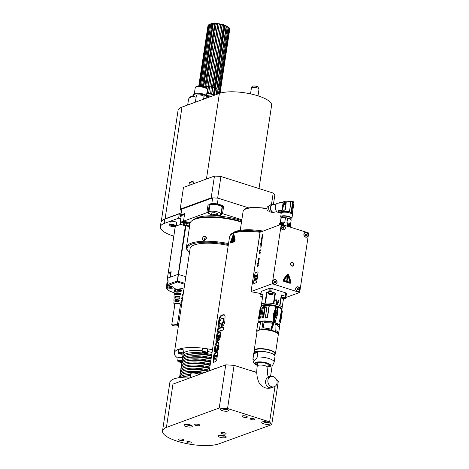 <?xml version="1.0" encoding="UTF-8"?>
<svg xmlns="http://www.w3.org/2000/svg" width="469" height="469" viewBox="0 0 469 469"><rect width="100%" height="100%" fill="white"/><g stroke="black" fill="none" stroke-linecap="round" stroke-linejoin="round"><path stroke-width="0.7" d="M223.86 320.644C223.607 322.256 223.267 323.035 222.845 322.977L222.189 322.772A30.708 9.034 8.6 0 0 221.925 322.836L221.368 326.512A30.708 9.034 -171.4 0 1 221.632 326.447C223.42 326.125 224.516 324.138 224.909 320.479L225.056 315.825L224.276 314.805L223.068 314.775A30.708 9.034 8.6 0 0 221.45 315.279L221.397 315.303C219.879 316.065 218.935 318.451 218.56 322.455L218.261 326.559L218.665 327.262L219.551 327.098A30.708 9.034 -171.4 0 1 219.615 327.075A30.708 9.034 -171.4 0 1 219.721 327.04L220.272 323.364A30.708 9.034 -171.4 0 0 220.172 323.399A30.708 9.034 -171.4 0 0 220.108 323.422C219.556 323.88 219.439 323.235 219.75 321.505L221.251 318.832A30.708 9.034 -171.4 0 1 222.23 318.527L223.15 318.574L223.197 320.433L223.86 320.644L223.871 318.873L222.968 318.457M220.26 323.475L219.791 323.463L220.442 323.669M190.25 377.146L190.772 373.682A3.84 1.131 8.6 0 1 191.006 373.365L191.416 373.09A3.453 1.014 8.6 0 1 194.365 372.832A3.453 1.014 8.6 0 1 197.607 373.805A3.453 1.014 8.6 0 1 197.918 374.074L198.229 374.455A3.84 1.131 8.6 0 1 198.364 374.825L198.364 374.837M191.006 373.365A3.84 1.131 8.6 0 1 194.735 373.136A3.84 1.131 8.6 0 1 198.229 374.455M203.915 352.899L205.909 352.84L203.951 352.219L203.276 352.465L203.915 352.899L204.015 352.231M205.234 353.087L205.328 352.448M202.162 352.307A2.456 0.721 -171.4 0 0 202.245 352.524A2.456 0.721 -171.4 0 0 204.484 353.368A2.456 0.721 -171.4 0 0 206.87 353.221A2.456 0.721 -171.4 0 0 207.022 352.999A2.456 0.721 -171.4 0 0 204.625 351.926A2.456 0.721 -171.4 0 0 202.162 352.307M206.964 353.134A2.685 0.791 -171.4 0 0 207.116 353.057A2.685 0.791 -171.4 0 0 207.28 352.835A2.685 0.791 -171.4 0 0 207.28 352.811A2.685 0.791 -171.4 0 0 204.701 351.65A2.685 0.791 -171.4 0 0 201.969 352.031A2.685 0.791 -171.4 0 0 202.057 352.295A2.685 0.791 -171.4 0 0 202.18 352.412M201.969 352.031L202.426 348.989A2.685 0.791 8.6 0 1 205.164 348.602A2.685 0.791 8.6 0 1 207.744 349.768A2.685 0.791 8.6 0 1 207.744 349.792L207.28 352.835M180.026 353.608L182.019 353.55L180.061 352.928L179.387 353.175L180.026 353.608L180.131 352.94M181.345 353.796L181.439 353.157M179.457 353.819A2.456 0.721 -171.4 0 0 182.98 353.931A2.456 0.721 -171.4 0 0 181.949 352.905A2.456 0.721 -171.4 0 0 179.228 352.577A2.456 0.721 -171.4 0 0 178.361 353.233A2.456 0.721 -171.4 0 0 179.457 353.819M183.08 353.843A2.685 0.791 -171.4 0 0 183.227 353.767A2.685 0.791 -171.4 0 0 183.391 353.544A2.685 0.791 -171.4 0 0 182.101 352.647A2.685 0.791 -171.4 0 0 178.079 352.741A2.685 0.791 -171.4 0 0 178.173 353.005A2.685 0.791 -171.4 0 0 178.29 353.122M178.079 352.741L178.542 349.698A2.685 0.791 8.6 0 1 182.558 349.598A2.685 0.791 8.6 0 1 183.854 350.501L183.391 353.544M180.94 361.957L181.614 361.71L180.975 361.277L178.982 361.335L180.94 361.957L181.034 361.318M179.627 361.769L179.727 361.095M181.995 361.23A2.456 0.721 -171.4 0 0 179.117 360.72A2.456 0.721 -171.4 0 0 177.956 361.394A2.456 0.721 -171.4 0 0 181.485 362.32A2.456 0.721 -171.4 0 0 181.831 362.297M182.042 360.931A2.685 0.791 -171.4 0 0 179.035 360.426A2.685 0.791 -171.4 0 0 177.675 360.901A2.685 0.791 -171.4 0 0 177.769 361.159A2.685 0.791 -171.4 0 0 177.886 361.282M177.675 360.901L178.138 357.853A2.685 0.791 8.6 0 1 179.498 357.378A2.685 0.791 8.6 0 1 182.5 357.882M204.021 240.515L202.69 239.882L202.45 238.146L203.458 236.616L205.164 236.218L206.178 237.027L206.319 238.574L205.492 239.894L204.021 240.515M206.331 237.414L204.707 238.481L204.255 240.491M228.385 244.566A33.78 9.937 -171.4 0 0 188.221 251.448A33.78 9.937 -171.4 0 0 189.476 252.732M190.027 249.086A30.743 9.046 8.6 0 1 190.056 248.629A30.743 9.046 8.6 0 1 228.245 245.469M188.221 251.448L187.6 250.681A34.548 10.166 8.6 0 1 186.41 247.339A34.548 10.166 8.6 0 1 228.526 243.616M241.558 221.62A33.78 9.937 -171.4 0 0 192.976 220.008L192.155 220.553A34.548 10.166 8.6 0 1 241.488 222.089M186.41 247.339L190.033 223.396A34.548 10.166 8.6 0 1 192.155 220.553M212.469 349.798A30.708 9.034 -171.4 0 0 174.316 352.958A30.708 9.034 -171.4 0 0 178.068 358.287M182.752 357.202A21.879 6.437 8.6 0 1 182.717 356.452L183.045 354.277A21.879 6.437 8.6 0 1 183.186 353.796M183.414 353.386A21.879 6.437 8.6 0 1 202.162 350.742M207.486 351.486A21.879 6.437 8.6 0 1 212.064 352.454M182.717 356.452A21.879 6.437 8.6 0 1 203.247 353.075M205.897 353.45A21.879 6.437 8.6 0 1 211.736 354.628M211.595 355.572A18.807 5.534 -171.4 0 0 189.06 354.429M182.277 360.321A21.879 6.437 8.6 0 1 182.248 359.571L182.5 357.906A21.879 6.437 8.6 0 1 211.519 356.077M182.248 359.571A21.879 6.437 8.6 0 1 211.267 357.747M211.12 358.691A18.807 5.534 -171.4 0 0 188.591 357.548M181.808 363.44A21.879 6.437 8.6 0 1 181.773 362.689L182.025 361.024A21.879 6.437 8.6 0 1 211.044 359.201M181.773 362.689A21.879 6.437 8.6 0 1 210.792 360.866M210.651 361.81A18.807 5.534 -171.4 0 0 188.122 360.667M181.333 366.559A21.879 6.437 8.6 0 1 181.304 365.808L181.556 364.143A21.879 6.437 8.6 0 1 210.575 362.32M181.304 365.808A21.879 6.437 8.6 0 1 210.323 363.985M210.182 364.929A18.807 5.534 -171.4 0 0 187.647 363.786M180.864 369.678A21.879 6.437 8.6 0 1 180.829 368.933L181.081 367.262A21.879 6.437 8.6 0 1 210.1 365.439M180.829 368.933A21.879 6.437 8.6 0 1 209.848 367.104M209.707 368.048A18.807 5.534 -171.4 0 0 187.178 366.905M180.389 372.796A21.879 6.437 8.6 0 1 180.36 372.052L180.612 370.381A21.879 6.437 8.6 0 1 209.631 368.558M180.36 372.052A21.879 6.437 8.6 0 1 209.379 370.223M208.752 371.043A18.807 5.534 -171.4 0 0 186.703 370.023M179.92 375.915A21.879 6.437 8.6 0 1 179.885 375.171L180.143 373.5A21.879 6.437 8.6 0 1 207.861 371.372M179.885 375.171A21.879 6.437 8.6 0 1 204.842 372.474M203.141 373.095A18.807 5.534 -171.4 0 0 186.234 373.142M179.521 377.604L179.668 376.619A21.879 6.437 8.6 0 1 202.045 373.494M179.668 377.586A21.879 6.437 8.6 0 1 190.66 374.42M190.496 375.499A18.807 5.534 -171.4 0 0 185.759 376.261M181.62 377.363A21.879 6.437 8.6 0 1 190.443 375.874M191.844 377.217A30.708 9.034 -171.4 0 0 169.842 382.552L162.526 430.941A30.708 9.034 8.6 0 1 166.507 427.365L219.222 408.001L227.559 408.522L269.634 421.871L271.733 424.662L218.683 443.914A30.708 9.034 8.6 0 1 183.883 443.012A30.708 9.034 8.6 0 1 162.526 430.941M203.704 98.431A6.912 2.034 -171.4 0 0 206.032 98.05A6.912 2.034 -171.4 0 0 206.993 97.224L207.105 96.497A6.912 2.034 -171.4 0 0 202.239 93.765A6.912 2.034 -171.4 0 0 194.401 93.601A6.912 2.034 -171.4 0 0 193.439 94.427L193.334 95.154A6.912 2.034 -171.4 0 0 196.112 97.288M206.993 97.224A6.912 2.034 -171.4 0 0 202.127 94.492A6.912 2.034 -171.4 0 0 194.295 94.328A6.912 2.034 -171.4 0 0 193.334 95.154M196.312 95.975A4.028 1.184 8.6 0 1 196.177 95.588A4.028 1.184 8.6 0 1 200.339 95.014A4.028 1.184 8.6 0 1 204.15 96.79A4.028 1.184 8.6 0 1 203.904 97.118M224.727 25.097L224.932 25.877A11.074 3.26 8.6 0 1 226.146 26.328L225.964 25.561A10.558 3.107 8.6 0 0 224.727 25.097L224.364 25.179L214.814 88.295A15.354 6.777 -72.7 0 0 214.62 94.333L213.571 94.005L214.292 87.609A11.514 3.389 8.6 0 0 213.032 87.281L222.265 25.109A11.074 3.26 8.6 0 1 223.555 25.443L223.508 24.716A10.558 3.107 8.6 0 0 222.183 24.376L222.265 25.109M214.62 94.333L224.932 25.877M216.754 88.43L226.146 26.328M226.029 25.836L226.463 26.035L216.918 89.145A15.354 10.177 -65.6 0 0 216.877 94.339M226.937 26.006L227.242 26.827A11.074 3.26 8.6 0 1 228.133 27.325L227.852 26.516A10.558 3.107 8.6 0 0 226.937 26.006L226.463 26.035M217.294 94.193L227.242 26.827M218.747 89.374L228.133 27.325M228.497 26.985L228.86 27.853A11.074 3.26 8.6 0 1 229.359 28.363L229.007 27.501A10.558 3.107 8.6 0 0 228.497 26.985L228.004 26.962M218.988 90.101L219.445 90.118L228.86 27.853M220.002 90.259L229.359 28.363M229.189 27.941L229.658 28.873A11.074 3.26 8.6 0 1 229.728 29.342L220.377 91.156M220.324 90.599L229.658 28.873M198.704 86.372L207.937 25.983M198.803 86.366L207.984 25.678A11.074 3.26 8.6 0 1 208.084 25.543A11.074 3.26 8.6 0 1 208.365 25.279L209.238 24.587M199.126 86.366L208.365 25.279M199.677 86.384L208.969 24.921A11.074 3.26 8.6 0 1 209.76 24.634L210.335 23.919L211.003 24.036M200.41 86.431L209.76 24.634M201.371 86.472L210.757 24.4A11.074 3.26 8.6 0 1 211.888 24.236L212.375 23.55L213.43 23.679M201.137 86.507A11.514 3.389 8.6 0 1 202.162 86.366L202.467 86.501L211.888 24.236M203.798 86.261L213.196 24.148A11.074 3.26 8.6 0 1 214.573 24.13L214.949 23.45L216.232 23.679M203.487 86.953L203.593 86.267A11.514 3.389 8.6 0 1 204.947 86.249L214.573 24.13M206.688 86.319L216.086 24.189A11.074 3.26 8.6 0 1 217.604 24.312L217.839 23.632L219.17 23.972L209.625 87.087A15.354 1.149 -82.7 0 1 208.617 92.95L207.404 92.798L208.095 86.437L217.604 24.312M217.956 23.819L208.412 86.929L209.778 86.783L219.193 24.517A11.074 3.26 8.6 0 1 220.729 24.781L220.817 24.077A10.558 3.107 8.6 0 0 219.252 23.813L219.193 24.517M209.778 86.783L209.836 86.659A11.514 3.389 8.6 0 1 211.343 86.917L220.729 24.781M214.157 87.574L223.555 25.443M222.183 24.376L212.404 87.609A15.354 3.025 -77.9 0 0 211.824 93.548L210.645 93.296L211.343 86.917M220.793 24.247L221.948 24.499M217.839 23.632A10.558 3.107 8.6 0 0 216.285 23.503L216.086 24.189M215.218 23.638L205.674 86.753A15.354 5.235 -87.8 0 1 205.528 87.656M214.949 23.45A10.558 3.107 8.6 0 0 213.536 23.468L213.196 24.148M212.779 23.726L203.235 86.841A15.354 8.893 -94 0 1 203.229 86.888M212.375 23.55A10.558 3.107 8.6 0 0 211.226 23.714L210.757 24.4M210.335 23.919A10.558 3.107 8.6 0 0 209.537 24.218L208.969 24.921M208.084 25.543L208.711 24.798A10.558 3.107 8.6 0 1 208.998 24.535M204.789 87.357L204.947 86.249M208.095 86.437A11.514 3.389 8.6 0 0 206.6 86.314L206.313 88.078M208.183 86.577L208.412 86.929A15.354 1.149 -82.7 0 1 207.404 92.798M209.836 86.659L208.617 92.95M213.032 87.281L211.824 93.548M223.52 24.921L224.364 25.179M215.799 88.078A11.514 3.389 8.6 0 1 216.989 88.524L216.227 94.937M218.191 89.069A11.514 3.389 8.6 0 1 219.07 89.561L218.501 93.747M219.445 90.118L219.861 90.136L219.328 93.448M219.861 90.136A11.514 3.389 8.6 0 1 220.354 90.634L219.979 93.225M220.278 91.144L220.682 91.197L220.389 93.097M220.682 91.197A11.514 3.389 8.6 0 1 220.747 91.66L220.536 93.05M206.829 93.196A11.514 3.389 8.6 0 1 215.119 94.984M214.532 95.201A10.365 3.049 -171.4 0 0 206.776 93.536M209.866 96.901A19.194 5.646 -171.4 0 0 207.105 96.479M194.148 96.338A19.194 5.646 -171.4 0 0 188.984 98.42A19.194 5.646 -171.4 0 0 188.526 99.369L187.676 105.003M188.984 98.42L189.787 97.464A18.526 5.452 8.6 0 1 193.48 95.705M206.524 95.494A18.526 5.452 8.6 0 1 211.525 96.297M251.443 87.926L252.064 86.548A3.43 1.008 8.6 0 1 252.515 86.214A3.43 1.008 8.6 0 1 252.961 86.103A3.43 1.008 8.6 0 1 258.097 86.876A3.43 1.008 8.6 0 1 258.818 87.568L259.005 89.069A3.84 1.131 -171.4 0 0 256.15 87.615A3.84 1.131 -171.4 0 0 251.947 87.556A3.84 1.131 -171.4 0 0 251.443 87.926A3.84 1.131 -171.4 0 0 251.413 88.02L250.528 93.87M257.997 95.84L259.005 89.163A3.84 1.131 -171.4 0 0 259.005 89.069M222.47 205.985A6.912 2.034 -171.4 0 0 221.608 205.369L223.684 206.026L222.476 205.95L221.509 213.817A6.912 2.034 -171.4 0 1 221.708 214.439A6.912 2.034 -171.4 0 1 215.57 215.541A6.912 2.034 -171.4 0 1 208.248 212.99L209.291 206.102A6.912 2.034 -171.4 0 0 209.707 206.512M209.115 205.774L208.06 212.744L206.852 212.668L208.007 205.053L209.145 205.123M211.759 213.858L214.773 214.814L217.833 214.72L217.886 213.676L214.872 212.721L211.812 212.809L211.759 213.858L211.918 212.809M214.773 214.814L215.078 212.785M220.981 214.104L221.989 207.433A6.144 1.806 -171.4 0 0 216.191 204.724A6.144 1.806 -171.4 0 0 209.848 205.592L208.84 212.269A6.144 1.806 8.6 0 1 209.684 211.531A6.144 1.806 8.6 0 1 216.649 211.677A6.144 1.806 8.6 0 1 220.981 214.104C219.943 215.171 221.186 215.869 214.509 215.388C210.135 214.409 208.242 213.366 208.84 212.269M222.359 206.712A6.912 2.034 -171.4 0 0 214.902 204.343A6.912 2.034 -171.4 0 0 209.086 205.481A6.912 2.034 -171.4 0 0 209.291 206.102M208.007 205.053L209.244 204.601A6.912 2.034 -171.4 0 0 209.197 204.754L209.086 205.481M211.806 203.587L212.674 197.865A46.062 13.554 8.6 0 1 218.208 198.211L217.34 203.951M180.917 214.685L181.755 209.151L212.539 197.912A46.83 13.777 -171.4 0 0 211.167 197.854L180.178 209.168A46.83 13.777 -171.4 0 0 181.474 210.991M189.476 227.078L187.166 226.005M187.166 226.04L187.899 226.087A6.912 2.034 -171.4 0 0 189.617 226.117M183.109 224.317L186.123 225.272L189.189 225.179L189.236 224.135L186.222 223.18L183.162 223.267L183.109 224.317L183.268 223.267M186.123 225.272L186.428 223.244M184.458 214.966A6.144 1.806 -171.4 0 0 181.198 216.051L180.19 222.728A6.144 1.806 8.6 0 1 181.034 221.995A6.144 1.806 8.6 0 1 190.185 222.793M184.493 214.708A6.912 2.034 -171.4 0 0 180.442 215.939A6.912 2.034 -171.4 0 0 181.057 216.971M190.209 222.74A6.912 2.034 -171.4 0 0 184.557 221.638L183.514 221.192L184.669 213.571L183.432 214.022A6.912 2.034 -171.4 0 1 184.604 213.987M180.442 215.939L180.547 215.212A6.912 2.034 8.6 0 1 183.432 214.022M206.852 212.668L183.514 221.192M209.244 204.601A6.912 2.034 8.6 0 1 214.356 203.564A6.912 2.034 8.6 0 1 221.608 205.369M241.84 219.768L222.529 213.641L223.684 206.026M222.529 213.641L221.321 213.571M248.464 207.808L218.208 198.211M180.178 209.168L183.473 187.407L214.462 176.092L211.167 197.854M217.645 198.164L220.922 176.485A46.83 13.777 -171.4 0 0 214.462 176.092M271.469 204.519L273.198 193.07L220.922 176.485M273.445 204.238L274.805 195.239A46.83 13.777 -171.4 0 0 273.198 193.07M188.943 185.407L189.382 182.511L193.99 180.829L193.556 183.725M189.382 182.511A4.608 1.354 -171.4 0 0 193.674 182.945M161.219 221.726L178.038 110.491A28.404 8.36 8.6 0 1 181.99 107.079L219.386 93.425A28.404 8.36 8.6 0 1 251.601 94.111A28.404 8.36 8.6 0 1 271.61 105.332L259.017 188.573M180.964 214.362L179.293 213.835L164.877 219.099A28.023 8.243 -171.4 0 0 161.442 221.345A28.404 8.36 8.6 0 1 165.094 218.8L181.181 212.926M161.442 221.345A28.023 8.243 -171.4 0 0 160.984 222.458L160.328 226.814A28.023 8.243 -171.4 0 0 173.77 236.183M170.939 273.257A1.841 0.539 8.6 0 1 170.435 272.782A1.841 0.539 8.6 0 1 170.693 272.565A1.841 0.539 8.6 0 1 171.056 272.483M170.353 277.161L171.173 271.721L168.26 272.788L167.433 278.228L178.044 274.353L185.853 276.692M174.79 304.698A3.84 1.131 8.6 0 1 173.876 303.818L173.911 302.159A4.057 1.19 -171.4 0 1 174.034 301.884A3163.886 2662.443 69.9 0 1 174.087 300.189A4.268 1.255 -171.4 0 0 173.94 300.494A4.268 1.255 -171.4 0 0 174.069 300.828M173.94 300.494L173.976 298.835A4.485 1.319 -171.4 0 1 174.146 298.501A4348.767 3659.531 69.9 0 1 174.204 296.807A4.702 1.384 -171.4 0 0 174.011 297.17A4.702 1.384 -171.4 0 0 174.175 297.581M174.011 297.17L174.04 295.511A4.919 1.448 -171.4 0 1 174.263 295.112A5787.689 4870.401 69.9 0 1 174.321 293.424A5.136 1.513 -171.4 0 0 174.075 293.846A5.136 1.513 -171.4 0 0 174.286 294.327M174.075 293.846L174.105 292.187A5.352 1.577 -171.4 0 1 174.38 291.73A7504.492 6315.108 69.9 0 1 174.439 290.041A5.564 1.636 -171.4 0 0 174.14 290.522A5.564 1.636 -171.4 0 0 174.404 291.073M182.036 301.913L181.028 301.596M182.148 301.204A4.268 1.255 -171.4 0 0 181.233 300.635A3163.88 1433.504 -72.4 0 1 180.87 302.312A4.057 1.19 -171.4 0 1 181.866 303.044M178.918 301.69A4.057 1.19 -171.4 0 0 175.201 301.456A3163.88 2662.437 -110.1 0 1 175.259 299.767L176.584 300.183A2.802 0.827 8.6 0 1 178.484 300.301L179.275 300.013A3163.886 1433.504 107.6 0 1 178.918 301.69M178.296 301.573L178.484 300.301M179.275 300.013A4.268 1.255 -171.4 0 0 175.259 299.767M176.397 301.391L176.584 300.183M182.529 298.653L181.714 298.395M182.681 297.668A4.702 1.384 -171.4 0 0 181.954 297.287A4348.761 1970.351 -72.4 0 1 181.591 298.964A4.485 1.319 -171.4 0 1 182.412 299.427M179.639 298.343A4.485 1.319 -171.4 0 0 175.312 298.073A4348.761 3659.525 -110.1 0 1 175.371 296.379L177.077 296.918A2.802 0.827 8.6 0 1 178.982 297.041L179.996 296.666A4348.767 1970.357 107.6 0 1 179.639 298.343M178.806 298.178L178.982 297.041M179.996 296.666A4.702 1.384 -171.4 0 0 175.371 296.379M176.913 297.991L177.077 296.918M183.027 295.388L182.406 295.189M183.203 294.192A5.136 1.513 -171.4 0 0 182.676 293.94A5787.683 2622.302 -72.4 0 1 182.312 295.617A4.919 1.448 -171.4 0 1 182.945 295.927M180.354 294.995A4.919 1.448 -171.4 0 0 175.429 294.69A5787.683 4870.395 -110.1 0 1 175.488 292.996L177.569 293.658A2.802 0.827 8.6 0 1 179.475 293.776L180.717 293.318A5787.689 2622.308 107.6 0 1 180.354 294.995M179.322 294.79L179.475 293.776M180.717 293.318A5.136 1.513 -171.4 0 0 175.488 292.996M177.429 294.591L177.569 293.658M183.52 292.123L183.092 291.988M183.725 290.745A5.564 1.636 -171.4 0 0 183.391 290.592A7504.481 3400.156 -72.4 0 1 183.033 292.269A5.352 1.577 -171.4 0 1 183.467 292.468M181.075 291.648A5.352 1.577 -171.4 0 0 175.547 291.302A7504.481 6315.103 -110.1 0 1 175.605 289.613L178.062 290.393A2.802 0.827 8.6 0 1 179.967 290.51L181.433 289.977A7504.492 3400.162 107.6 0 1 181.075 291.648M179.832 291.401L179.967 290.51M181.433 289.977A5.564 1.636 -171.4 0 0 175.605 289.613M177.939 291.196L178.062 290.393M175.969 324.507A2.802 0.827 -171.4 0 0 171.777 324.607A2.802 0.827 -171.4 0 0 174.427 325.844A2.802 0.827 -171.4 0 0 177.317 325.445A2.802 0.827 -171.4 0 0 175.969 324.507M171.777 324.607L174.902 303.93A2.802 0.827 8.6 0 1 179.094 303.83A2.802 0.827 8.6 0 1 180.442 304.768L177.317 325.445M173.876 303.818A3.84 1.131 8.6 0 1 177.845 303.232A3.84 1.131 8.6 0 1 181.462 304.967A3.84 1.131 8.6 0 1 180.934 305.383A3.84 1.131 8.6 0 1 180.331 305.536M183.959 289.215A5.757 1.694 -171.4 0 0 177.745 287.96A5.757 1.694 -171.4 0 0 174.169 289.045L174.14 290.522M168.377 285.603L169.532 285.768M169.502 285.967L170.106 285.943M171.144 286.278A2.304 0.68 8.6 0 1 167.327 285.451A2.304 0.68 8.6 0 1 167.568 284.953A2.304 0.68 8.6 0 1 167.726 284.9M167.691 284.384A2.685 0.791 -171.4 0 0 167.298 284.484A2.685 0.791 -171.4 0 0 166.923 284.806A2.685 0.791 -171.4 0 0 167.017 285.07L167.327 285.451M167.943 281.869A2.685 0.791 -171.4 0 0 167.304 282.268L166.923 284.806M184.704 284.284L177.487 281.992L177.259 280.972L177.487 281.992L168.33 285.34L171.32 286.289A3.975 1.167 8.6 0 1 172.68 288.095A3.975 1.167 8.6 0 1 167.286 287.761L167.21 287.732A0.768 0.346 -72.4 0 0 167.703 286.893L167.826 285.797M185.39 225.771L177.259 280.972L167.785 284.431A0.768 0.645 -110.1 0 0 168.33 285.34A0.768 0.346 107.6 0 1 168.207 285.345A0.768 0.346 107.6 0 1 168.072 285.187M168.131 280.984L167.791 284.677M172.533 286.917A3.207 0.944 8.6 0 1 167.785 286.917L166.554 286.922A0.768 0.768 0 0 0 166.548 286.969L166.518 287.667A0.768 0.733 -177.2 0 0 167.175 288.429L167.21 287.732A0.768 0.733 -177.2 0 1 166.554 286.922L167.075 281.177L168.154 280.767M166.554 286.922L167.187 283.059M170.095 225.771A2.878 0.844 8.6 0 1 172.967 225.085A2.878 0.844 8.6 0 1 175.506 226.591A2.878 0.844 8.6 0 1 175.283 226.697A2.878 0.844 8.6 0 1 172.457 226.715A2.878 0.844 8.6 0 1 170.095 225.771L169.778 225.39A3.265 0.961 8.6 0 1 169.667 225.073A3.265 0.961 8.6 0 1 170.124 224.68A3.265 0.961 8.6 0 1 173.823 224.757A3.265 0.961 8.6 0 1 176.121 226.046L181.063 224.246M170.886 273.62A2.878 0.844 8.6 0 1 170.798 273.591L168.26 272.788M167.41 278.264L175.201 226.726L167.433 278.228M171.308 225.97L174.345 226.398L174.374 225.876L172.862 225.396L171.332 225.442L171.308 225.97L171.384 225.442M172.815 226.445L172.967 225.431M169.667 225.073L170.159 221.808A3.265 0.961 -171.4 0 1 170.616 221.415A3.265 0.961 -171.4 0 1 174.316 221.491A3.265 0.961 -171.4 0 1 176.614 222.781L176.121 226.046A3.265 0.961 8.6 0 1 175.916 226.316L175.506 226.591M174.949 221.661A2.034 0.598 -171.4 0 0 172.082 221.227M180.77 218.865L178.636 218.185L164.22 223.449A28.023 8.243 -171.4 0 0 160.328 226.814M179.293 213.835L178.636 218.185M241.711 220.612A32.009 9.421 -171.4 0 0 240.785 220.313A32.009 9.421 -171.4 0 0 194.195 219.322M290.616 225.097L290.663 224.803A5.182 1.524 -171.4 0 0 290.522 224.346M284.114 203.851L284.29 203.265L285.469 203.153L285.328 203.827L284.114 203.851M285.023 203.657L284.155 203.945M285.24 203.868L285.515 203.177M284.671 204.138L284.314 204.197A0.692 0.492 -63.1 0 0 284.531 204.765L284.577 204.789A0.692 0.492 116.9 0 1 284.554 204.777A0.692 0.492 116.9 0 0 285.422 204.109L284.747 204.261M284.531 204.765A0.692 0.492 -63.1 0 0 285.375 204.085L285.34 203.986M284.847 204.109L284.947 203.804L284.847 204.109M285.621 202.895L284.173 203.048L283.768 204.982L285.445 204.801L285.691 202.919L284.226 203.071L283.845 205.117M285.123 209.725L284.865 210.171A5.376 1.583 -171.4 0 0 283.798 210.223L285.123 209.725L286.219 202.473L285.979 202.139L284.032 202.35L282.59 209.995L282.83 210.37M285.287 209.807L286.219 202.473M282.83 210.329L282.924 210.376A5.376 1.583 -171.4 0 1 283.798 210.223L282.707 210.311M281.752 211.736L279.495 211.976L278.31 210.921L281.933 210.534M278.31 210.921L278.058 210.622L278.31 210.921M279.975 212.223L281.693 212.328M281.693 212.181L279.729 212.393A5.657 3.224 71.9 0 1 279.248 212.146A26.868 19.17 116.9 0 1 279.248 211.877M279.248 212.146L281.728 211.882M281.699 212.264L281.652 212.598A5.605 1.647 8.6 0 0 281.67 212.621M281.986 210.2L278.058 210.622M281.822 212.545A5.376 1.583 8.6 0 1 281.699 212.105L283.212 202.104C284.12 201.06 286.659 200.937 290.815 201.74L289.49 211.759L291.044 201.488L290.135 201.588L291.044 201.488M281.699 212.105A5.376 1.583 8.6 0 1 289.297 211.777M268.954 206.489L268.08 206.583A2.263 1.442 83.9 0 0 266.884 208.986A2.263 1.442 83.9 0 0 268.561 211.085L269.435 210.991M272.155 204.244L270.22 205.017A3.652 2.322 83.9 0 0 268.667 208.4A3.652 2.322 83.9 0 0 270.484 212A3.652 2.322 83.9 0 0 270.982 212.164L273.04 212.51A4.221 2.685 -96.1 0 1 272.46 212.316A4.221 2.685 -96.1 0 1 270.367 208.16A4.221 2.685 -96.1 0 1 272.155 204.244A4.221 2.685 -96.1 0 1 273.773 204.39M274.588 212.023A4.221 2.685 -96.1 0 1 273.04 212.51M276.206 204.132L272.659 204.513A3.84 2.439 83.9 0 0 270.636 208.588A3.84 2.439 83.9 0 0 273.474 212.146L277.021 211.765M279.213 203.042L277.73 203.2A4.608 2.931 83.9 0 0 275.309 208.089A4.608 2.931 83.9 0 0 278.709 212.357L279.477 212.275M279.794 202.69L283.176 202.327L279.547 202.714L279.202 203.083L283.124 202.661M279.547 202.714L279.202 203.083M289.49 211.759A5.605 1.647 8.6 0 1 291.061 212.328L292.685 201.606L291.214 201.471M292.826 201.447L293.301 201.688L291.659 212.557A5.757 1.694 -171.4 0 0 291.179 212.316L292.826 201.447L292.304 201.5M291.659 212.557L291.542 212.568A5.605 1.647 8.6 0 1 292.369 213.219L293.922 202.948L293.266 201.922M292.076 214.093A5.376 1.583 8.6 0 0 292.322 213.712A5.376 1.583 8.6 0 0 292.175 213.237L292.369 213.219M293.834 203.534L292.322 213.712M291.9 213.952L291.947 213.653A4.989 1.466 -171.4 0 0 289.226 211.888A4.989 1.466 -171.4 0 0 283.892 211.326A4.989 1.466 -171.4 0 0 282.074 212.158L282.033 212.457M290.704 219.275A5.681 1.671 -171.4 0 0 291.888 218.566A5.681 1.671 -171.4 0 0 291.911 218.472A5.681 1.671 -171.4 0 0 286.547 215.969A5.681 1.671 -171.4 0 0 280.679 216.772L281.23 213.143A5.681 1.671 8.6 0 1 287.098 212.34A5.681 1.671 8.6 0 1 292.463 214.843A5.681 1.671 8.6 0 1 292.439 214.937M280.679 216.772A5.681 1.671 -171.4 0 0 281.599 217.897M290.692 219.357L290.85 218.308A4.608 1.354 -171.4 0 0 288.347 216.678A4.608 1.354 -171.4 0 0 283.417 216.162A4.608 1.354 -171.4 0 0 281.746 216.93L281.588 217.979M290.903 219.592A5.03 1.477 -171.4 0 0 290.85 219.521A5.03 1.477 -171.4 0 0 286.272 217.792A5.03 1.477 -171.4 0 0 281.388 218.091A5.03 1.477 -171.4 0 0 281.312 218.144M290.516 224.393L291.149 220.172A5.182 1.524 -171.4 0 0 290.973 219.674A5.182 1.524 -171.4 0 0 287.608 218.149L285.469 217.792L284.777 222.359L284.249 222.271L284.138 223.01L281.423 223.18L280.14 223.748M285.469 217.792A5.182 1.524 -171.4 0 0 281.224 218.196A5.182 1.524 -171.4 0 0 280.908 218.624L280.269 222.845M290.557 225.038L290.598 224.762A5.317 1.565 -171.4 0 0 287.444 222.81L286.917 222.722L287.608 218.149M284.249 222.271A5.317 1.565 -171.4 0 0 280.134 223.015L279.501 223.561L280.005 223.819M283.446 224.968L283.833 225.056M283.839 224.985L283.036 224.839M283.686 224.85L281.635 224.399M282.655 224.329L281.283 224.282L272.278 283.768L299.679 292.463L308.672 232.976L281.277 224.282L260.131 232.202M281.259 224.288L279.788 224.874M283.798 224.118L281.816 224.112L280.011 224.745M279.929 224.774L281.799 224.041L283.985 224.03M283.997 223.959L281.177 224.024L279.788 224.827M283.845 223.824L282.813 223.308L283.95 223.097L279.946 223.854L282.813 223.308M279.43 224.956L279.946 223.854M290.299 224.774L290.716 225.196L290.557 226.216L287.345 224.604L290.563 226.222L290.475 227.201M288.376 225.12L287.051 225.419L289.496 226.298L290.235 227.066M290.293 227.125L289.244 226.017L287.239 225.331M290.035 226.867L287.192 225.624L288.224 226.146L287.081 226.357M290.188 227.025L288.998 226.122L287.192 225.624M290.299 227.148L288.224 226.146M290.346 225.999L287.345 224.604M287.192 224.469L289.103 225.003L290.387 226.046M290.446 226.105L289.649 225.126L287.204 224.399M290.716 225.196L288.535 224.1L287.391 224.311M290.293 224.774L288.535 224.1M287.339 223.514L287.444 222.81M279.653 224.047L279.501 223.561M279.835 223.291L280.011 223.807L280.134 223.015M276.018 299.668L275.93 299.685A0.369 0.311 69.9 0 0 275.702 300.09L276.311 302.874A0.885 0.745 69.9 0 0 277.683 303.308L279.037 301.151A0.369 0.311 69.9 0 0 278.949 300.641L278.873 300.57A0.369 0.311 69.9 0 0 278.434 300.617L277.062 302.786L276.405 299.978A0.369 0.311 69.9 0 0 276.018 299.668L275.93 299.685M269.593 293.846L271.492 294.116L271.07 294.509L270.859 293.905M269.575 294.174L269.892 293.823M269.827 294.256L270.267 294.391L270.349 293.823M270.056 293.793L269.974 294.35M270.613 293.84L270.267 294.391M271.146 293.975L271.07 294.509M271.217 294.45L271.281 294.051M271.504 293.805C272.905 294.69 272.266 294.919 269.575 294.491C268.157 293.606 268.796 293.371 271.492 293.799L271.504 293.805M268.479 293.612L268.708 292.087A2.111 0.621 8.6 0 1 271.868 292.011A2.111 0.621 8.6 0 1 272.882 292.72L272.653 294.245C272.858 294.626 272.126 294.778 270.461 294.702C268.59 294.122 267.934 293.758 268.479 293.612A2.111 0.621 8.6 0 1 271.639 293.535A2.111 0.621 8.6 0 1 271.657 293.541A2.111 0.621 8.6 0 1 272.653 294.245M268.602 292.814A8.635 2.538 8.6 0 1 267.049 292.521A10.558 3.107 -171.4 0 0 266.568 292.568L264.962 303.162A10.558 3.107 -171.4 0 0 261.473 304.434L263.074 293.846A10.558 3.107 -171.4 0 0 263.056 293.864L261.456 304.457A10.558 3.107 -171.4 0 0 261.262 304.909L261.034 306.433A10.558 3.107 8.6 0 1 276.827 306.058A10.558 3.107 8.6 0 1 281.904 309.593A10.558 3.107 8.6 0 1 281.869 309.739M262.183 296.637L262.112 297.07L262.552 297.211L262.64 296.643L261.89 296.66M262.341 296.607L262.259 297.164M262.511 297.469L260.969 296.648L262.675 296.385M262.511 297.481L260.852 296.754L260.999 294.907A2.111 0.621 8.6 0 1 262.951 294.573M263.074 293.846L260.846 294.655A1.536 0.451 8.6 0 0 260.635 294.843L261.139 291.501A1.536 0.451 8.6 0 1 261.35 291.319L260.846 294.655M260.934 295.312A1.536 0.451 8.6 0 1 260.905 295.277A13.05 3.84 8.6 0 1 260.664 294.96A1.536 0.451 8.6 0 1 260.635 294.843M274.898 316.88L275.01 317.009A11.918 4.69 -158.2 0 1 275.174 317.108A11.244 3.306 8.6 0 1 275.344 317.161L275.227 317.202A11.678 2.081 -3.7 0 1 275.403 317.208L275.819 316.886L275.655 316.258A11.918 4.69 21.8 0 0 275.496 316.165A11.244 3.306 -171.4 0 0 275.326 316.112A11.918 2.122 176.3 0 0 275.151 316.106L274.781 316.927L274.887 316.2M275.749 317.337L275.807 316.118A12.124 4.919 -156.4 0 0 275.532 315.936A11.244 3.306 8.6 0 0 275.362 315.883A11.918 2.122 176.3 0 0 275.186 315.877L274.617 316.61L274.975 317.237A11.918 4.69 -158.2 0 1 275.139 317.331A11.244 3.306 -171.4 0 1 275.309 317.384A12.124 1.958 -5.3 0 1 275.614 317.39L275.496 317.431M275.532 315.936L275.414 315.977A11.877 4.813 23.6 0 1 275.69 316.159L275.784 317.237M275.414 315.977A11.016 3.242 -171.4 0 0 275.244 315.924A11.672 2.081 176.3 0 0 275.069 315.918L274.928 315.924M275.209 315.127L275.321 315.256A11.244 3.306 8.6 0 1 275.743 315.385L276.083 314.875L275.813 314.359A11.244 3.306 -171.4 0 0 275.555 314.283L275.051 314.541L275.092 315.168L275.162 314.388M275.743 315.385L275.625 315.426A11.016 3.242 -171.4 0 0 275.203 315.297M276.827 315.754A11.244 3.306 8.6 0 0 275.948 315.449L276.223 314.494A18.139 9.269 -132.2 0 0 276.048 314.248A11.918 4.69 -158.2 0 0 275.889 314.148A11.244 3.306 8.6 0 0 275.549 314.042A11.918 2.122 176.3 0 0 275.373 314.037L274.945 314.435L275.11 315.191A11.244 3.306 8.6 0 0 274.846 315.115L274.811 315.344A11.244 3.306 8.6 0 1 276.792 315.983L276.687 315.942M276.71 315.801A11.016 3.242 -171.4 0 0 275.831 315.496L275.948 315.449M276.223 314.494L275.924 315.479M276.106 314.535A17.769 9.081 -132.2 0 0 275.93 314.289A11.678 4.596 21.8 0 0 275.772 314.189A11.016 3.242 -171.4 0 0 275.432 314.089A11.672 2.081 176.3 0 0 275.256 314.083L275.162 314.101M275.702 312.43A11.244 3.306 -171.4 0 1 275.79 312.46L275.643 313.409A11.244 3.306 -171.4 0 0 275.602 313.398L275.561 312.483M275.444 312.524L275.414 313.151M275.778 313.573A11.016 3.242 -171.4 0 0 275.69 313.55L275.878 312.325A11.016 3.242 -171.4 0 0 275.708 312.272A11.672 2.081 176.3 0 0 275.549 312.266M276.229 312.465A11.678 4.596 21.8 0 1 276.288 312.501L276.094 313.773M276.188 313.708L276.212 313.732A13.941 0.909 -14.2 0 0 276.03 313.767A11.543 2.509 0.2 0 0 275.772 313.732A11.543 4.198 -162.6 0 0 275.526 313.609A13.929 6.455 -145.5 0 0 275.367 313.468L275.285 312.501A40.903 9.515 138.1 0 0 275.45 312.313A17.271 0.533 157.2 0 0 275.643 312.225A11.918 2.122 176.3 0 1 275.825 312.231L275.708 312.272M275.807 313.509L275.995 312.284M276.305 313.667L276.405 312.46A11.918 4.69 -158.2 0 0 276.247 312.36L276.112 313.509M276.903 310.865A11.244 3.306 -171.4 0 0 276.112 310.613L275.995 310.654A11.016 3.242 8.6 0 1 276.786 310.906L276.868 311.088A11.244 3.306 8.6 0 0 276.077 310.836A11.678 2.357 178.7 0 0 275.86 310.818L275.666 311.645A11.016 3.242 8.6 0 1 276.628 311.949L276.604 312.096M275.995 310.654A11.438 2.304 178.7 0 0 275.778 310.636L275.637 310.642M276.628 311.949L276.71 312.131A11.244 3.306 8.6 0 0 275.362 311.715L275.391 311.492A11.244 3.306 8.6 0 1 275.614 311.551L275.496 311.592A11.016 3.242 -171.4 0 0 275.385 311.563M276.112 310.613A11.678 2.357 178.7 0 0 275.895 310.589L275.485 310.9L275.614 311.551M276.745 311.908A11.244 3.306 -171.4 0 0 275.784 311.604L275.643 310.929M274.887 322.543L275.133 321.769A11.244 3.306 -171.4 0 0 274.453 321.552L273.802 322.15L273.697 313.685L274.177 313.626L274.453 321.552L274.295 313.638L276.599 307.031L276.071 306.445L276.487 307.072L274.295 313.638M275.227 321.675L277.466 314.67L277.343 306.966M276.235 306.556L273.62 313.679L273.726 322.221L274.424 321.64A11.215 3.301 -171.4 0 1 274.77 321.746A11.215 3.301 -171.4 0 1 275.104 321.851L275.18 321.828M263.736 317.466L263.162 316.645A11.244 3.306 8.6 0 0 261.872 316.792L261.983 317.665A10.582 3.113 -171.4 0 1 263.736 317.466L265.079 307.007A10.81 3.183 8.6 0 1 266.943 306.955L265.407 317.138A10.81 3.183 8.6 0 1 267.318 317.22L269.095 305.442A10.81 3.183 -171.4 0 0 265.307 305.407L265.296 305.342A10.781 3.172 8.6 0 1 269.118 305.378L269.358 305.313A10.582 3.113 -171.4 0 1 276.071 306.515L273.62 313.679M273.89 322.232L273.726 322.221A10.582 3.113 8.6 0 0 258.56 322.66M261.966 321.464A10.13 2.984 -171.4 0 0 259.421 322.344M276.587 332.685A10.189 2.996 -171.4 0 0 260.934 329.713L261.837 329.273A10.863 3.195 8.6 0 1 273.046 330.715A10.863 3.195 8.6 0 1 278.463 334.409A10.863 3.195 8.6 0 1 278.393 334.643L279.682 326.318A10.863 3.195 -171.4 0 0 277.396 323.868A3.84 1.131 -171.4 0 0 276.411 323.463L275.104 323.041M259.351 330.047L260.571 321.98L263.115 321.107L272.354 322.068A3.723 1.096 -171.4 0 0 271.164 321.763L271.152 321.763A10.746 3.16 -171.4 0 0 263.138 321.113L261.808 329.431L260.969 329.766M260.975 329.813L260.371 329.848M272.372 322.08L273.919 322.531L273.31 324.079L272.167 323.376L273.21 323.985C271.522 325.873 270.988 327.608 271.615 329.191L263.209 327.731L263.977 322.649L270.994 322.924L272.167 323.376M273.673 322.496L275.051 322.883L275.115 330.452L275.051 322.883A10.863 3.195 -171.4 0 0 274.172 322.596L271.774 329.367L263.209 327.731L263.977 322.649L271.006 322.854L272.208 323.317L272.378 322.156A3.84 1.131 -171.4 0 0 271.158 321.84A10.863 3.195 -171.4 0 0 263.062 321.183L261.884 329.42A10.746 3.16 8.6 0 1 273.239 330.926A10.746 3.16 8.6 0 1 278.287 334.678M273.374 323.962L274.048 322.561A270.677 179.563 129.3 0 1 271.727 329.162C271.158 327.538 271.686 325.844 273.31 324.079M271.703 386.761A5.376 4.52 -110.1 0 1 267.875 381.737A5.376 4.52 -110.1 0 1 270.631 376.636A5.376 4.52 -110.1 0 1 276.722 380.13A5.376 4.52 -110.1 0 1 274.318 386.732A5.376 4.52 -110.1 0 1 271.703 386.761M267.893 367.596L268.274 365.052A5.376 1.583 -171.4 0 0 263.197 362.689A5.376 1.583 -171.4 0 0 257.651 363.446L257.264 365.984A5.376 1.583 8.6 0 1 265.307 365.797A5.376 1.583 8.6 0 1 267.893 367.596C267.113 374.01 267.992 375.892 267.987 375.986L268.749 377.738M269.816 365.357A6.947 2.046 8.6 0 1 268.801 366.148A6.947 2.046 8.6 0 1 268.08 366.336M257.458 364.73A6.947 2.046 8.6 0 1 256.086 363.282M257.944 352.301L253.776 353.743A10.746 3.16 8.6 0 1 257.944 352.301L257.217 357.091C255.335 360.854 253.946 361.335 253.049 358.533L253.776 353.743M274.74 354.652L275.426 353.726A10.746 3.16 8.6 0 1 274.746 354.623A10.67 3.142 8.6 0 0 270.361 350.267A10.67 3.142 8.6 0 0 258.542 348.772A10.67 3.142 8.6 0 0 254.556 351.568A10.746 3.16 8.6 0 1 254.169 350.513A10.746 3.16 8.6 0 1 270.408 350.179A10.746 3.16 8.6 0 1 275.426 353.726L278.275 334.866A10.746 3.16 -171.4 0 0 277.906 333.822A10.746 3.16 -171.4 0 0 273.263 331.319A10.746 3.16 -171.4 0 0 257.686 330.768A10.746 3.16 -171.4 0 0 257.024 331.647A3.072 0.903 -171.4 0 0 256.989 331.583M277.841 333.746A10.594 3.119 -171.4 0 0 277.783 333.67A10.594 3.119 -171.4 0 0 273.204 331.202A10.594 3.119 -171.4 0 0 257.85 330.657A10.594 3.119 -171.4 0 0 257.768 330.709M279.465 327.673L278.697 332.756L279.465 327.673L277.214 324.941L279.465 327.673M276.405 323.387A3.723 1.096 -171.4 0 1 277.32 323.762L277.243 324.882L275.115 324.583M275.045 322.807L275.104 322.901A10.435 3.072 8.6 0 1 275.971 323.241M275.151 330.346L275.115 330.452C277.396 331.29 278.592 332.058 278.697 332.756C278.609 332.034 277.437 331.255 275.192 330.416L275.151 330.27M276.235 324.695L277.214 324.941M275.115 324.536L276.241 324.624L276.411 323.463L275.104 322.959L277.361 323.774C278.991 324.624 279.77 325.474 279.682 326.318M260.588 321.939L262.968 321.154M256.672 331.284L257.798 323.053L263.091 321.118M279.237 325.123A10.582 3.113 8.6 0 0 274.975 322.613L276.147 318.82M279.917 322.912L280.421 322.549A11.244 3.306 8.6 0 0 280.691 322.127L279.97 322.543M282.344 311.176L280.691 322.127M281.998 310.689A115.655 94.398 -107.2 0 1 282.338 311.228M282.315 311.105A112.988 90.4 72.2 0 0 282.01 310.619M281.511 312.366L281.758 312.219A10.81 3.183 8.6 0 0 281.781 312.108L282.027 310.513A10.81 3.183 -171.4 0 0 281.611 309.411L279.829 321.189A10.81 3.183 8.6 0 1 280.198 321.81L279.952 322.039A10.582 3.113 -171.4 0 0 279.518 321.329L279.735 321.206M280.198 321.81L281.74 311.627A10.81 3.183 8.6 0 1 281.781 312.108M281.998 310.625A10.81 3.183 -171.4 0 0 282.027 310.513L281.635 309.388A10.781 3.172 8.6 0 0 281.588 309.335L279.518 321.329M277.343 306.984L277.372 306.925A10.582 3.113 -171.4 0 1 281.371 309.124M277.285 306.89L277.343 307.271A11.215 3.301 8.6 0 0 276.599 307.031L276.599 307.101A11.244 3.306 -171.4 0 1 277.349 307.342L277.425 314.629M265.296 305.342A112.935 98.848 61.6 0 0 264.792 305.63L264.809 305.747A116.089 101.398 -114.9 0 1 265.307 305.46L265.307 305.407M263.273 307.535A10.582 3.113 -171.4 0 0 262.376 307.752L262.148 307.494A10.81 3.183 8.6 0 1 263.32 307.213M262.148 307.494L260.606 317.671L262.376 307.752M260.834 317.929A10.582 3.113 -171.4 0 0 259.773 318.392L259.644 318.088A10.81 3.183 8.6 0 1 260.606 317.671M259.644 318.088L261.186 307.91A10.81 3.183 8.6 0 0 260.582 308.444L260.811 306.902A116.048 103.514 136 0 0 260.289 307.295L258.642 318.193L259.257 318.844A10.582 3.113 -171.4 0 0 259.058 319.307L258.548 322.66M261.116 308.35A10.582 3.113 -171.4 0 0 260.793 308.666L260.582 308.444M259.046 319.5L258.483 318.674A11.244 3.306 8.6 0 1 258.495 318.58A11.244 3.306 8.6 0 1 258.642 318.193M260.289 307.295L260.33 307.183A112.918 99.158 -43.8 0 1 260.834 306.802L260.811 306.902M259.257 318.844L260.793 308.666M263.725 305.624L263.812 305.512A112.929 32.9 -85.6 0 0 263.613 305.759L261.872 316.792M261.884 305.964C265.214 304.522 270.126 304.674 276.61 306.421L281.23 308.889A10.283 3.025 -171.4 0 0 276.628 306.439A10.283 3.025 -171.4 0 0 261.884 305.964L261.35 306.316A10.781 3.172 8.6 0 0 260.852 306.79L261.35 306.316A10.781 3.172 8.6 0 1 263.812 305.512M264.809 305.747L263.162 316.645M265.079 307.007L265.307 305.46M266.884 307.248A10.582 3.113 -171.4 0 0 265.278 307.289M265.407 317.138L266.943 306.955M269.358 305.313L267.523 317.525A10.582 3.113 -171.4 0 0 265.343 317.425M269.358 305.366A103.497 68.146 -97 0 0 269.206 305.471L267.523 317.525M282.508 297.944L284.413 298.313M282.49 298.272L282.807 297.921M282.743 298.348L283.182 298.489L283.264 297.921M282.971 297.891L282.883 298.448M283.528 297.938L283.182 298.489M283.434 298.571L283.774 298.003M283.686 298.56L284.062 298.073M284.196 298.149L283.98 298.606M284.419 297.897C285.82 298.788 285.175 299.017 282.49 298.589C281.072 297.704 281.711 297.469 284.407 297.897L284.419 297.897M281.394 297.709L281.623 296.185A2.111 0.621 8.6 0 1 284.783 296.109A2.111 0.621 8.6 0 1 285.797 296.818L285.568 298.343C285.773 298.724 285.041 298.876 283.376 298.8C281.506 298.22 280.849 297.856 281.394 297.709A2.111 0.621 8.6 0 1 284.554 297.633A2.111 0.621 8.6 0 1 284.572 297.639A2.111 0.621 8.6 0 1 285.568 298.343M281.904 309.593L282.133 308.069A10.558 3.107 -171.4 0 0 279.97 305.712L281.57 295.118A10.558 3.107 -171.4 0 0 281.289 294.972L285.017 296.156A1.536 0.451 8.6 0 1 285.697 296.514A13.05 3.84 8.6 0 1 285.938 296.83A1.536 0.451 8.6 0 1 285.967 296.953A1.536 0.451 8.6 0 1 285.756 297.135L285.75 297.135M282.127 307.74L283.475 298.817M281.289 294.972L279.682 305.565A10.558 3.107 -171.4 0 0 277.056 304.533A10.558 3.107 -171.4 0 0 273.843 303.713L275.444 293.119A10.558 3.107 -171.4 0 0 274.998 293.037A8.635 2.538 8.6 0 1 272.817 293.166M261.374 306.304A10.324 3.037 8.6 0 1 276.675 306.316A10.324 3.037 8.6 0 1 281.617 309.364M267.049 292.521L265.442 303.115A10.558 3.107 -171.4 0 1 273.398 303.625L274.998 293.037M275.444 293.119L271.715 291.935A1.536 0.451 8.6 0 0 270.619 291.73L271.123 288.394A1.536 0.451 8.6 0 1 272.219 288.599L271.715 291.935M266.568 292.568L268.796 291.753A1.536 0.451 8.6 0 1 269.669 291.671A13.05 3.84 8.6 0 1 270.619 291.73M271.123 288.394A13.05 3.84 -171.4 0 0 270.173 288.335A1.536 0.451 8.6 0 0 269.3 288.417L261.35 291.319M285.938 296.83L286.442 293.494A1.536 0.451 8.6 0 1 286.471 293.617A1.536 0.451 8.6 0 1 286.407 293.717M286.442 293.494A13.05 3.84 -171.4 0 0 286.201 293.178A1.536 0.451 8.6 0 0 285.521 292.82L272.219 288.599M254.679 277.724A2.111 0.956 107.6 0 1 256.391 275.321A2.111 0.956 107.6 0 1 256.819 276.945L256.531 277.05A1.536 0.698 -72.4 0 0 256.215 275.872A1.536 0.698 -72.4 0 0 254.972 277.619L254.679 277.724L254.972 277.619M255.036 277.636A1.536 0.698 107.6 0 1 256.244 275.883M256.889 276.962A2.111 0.956 -72.4 0 0 256.455 275.344A2.111 0.956 -72.4 0 0 256.42 275.332M254.38 280.62A2.111 0.956 107.6 0 1 256.045 278.258M255.347 280.269L255.494 278.856A1.536 0.698 107.6 0 0 254.597 280.538L254.304 280.65A2.111 0.956 -72.4 0 1 256.015 278.246A2.111 0.956 -72.4 0 1 256.449 279.864L256.156 279.97A1.536 0.698 107.6 0 0 255.84 278.791A1.536 0.698 107.6 0 0 255.693 278.779L255.476 280.222L255.494 278.856M256.226 279.946A1.536 0.698 -72.4 0 0 255.904 278.815A1.536 0.698 -72.4 0 0 255.875 278.803M256.713 281.136A1.536 0.698 107.6 0 1 255.716 282.871L254.157 283.44A1.536 0.698 107.6 0 1 253.911 283.452A1.536 0.698 107.6 0 1 253.6 282.274L254.808 274.295A1.536 0.698 107.6 0 1 255.804 272.559L257.364 271.991A1.536 0.698 107.6 0 1 257.604 271.979A1.536 0.698 107.6 0 1 257.921 273.157L256.848 281.177L257.921 273.157M257.669 272.008A1.536 0.698 107.6 0 1 257.739 272.02A1.536 0.698 107.6 0 1 258.05 273.198M254.157 283.44L254.286 283.481A1.536 0.698 107.6 0 1 254.046 283.499A1.536 0.698 107.6 0 1 253.981 283.469M254.286 283.481L255.716 282.871M256.848 281.177A1.536 0.698 107.6 0 1 255.845 282.913M258.097 266.814L257.452 265.894M257.141 267.043L257.704 266.445L258.085 266.914L257.803 266.298L258.313 265.401L257.739 266.216L257.334 265.759L257.616 266.369L257.247 267.072M258.372 264.997L257.727 264.076M257.417 265.225L257.979 264.633L258.355 265.096L258.079 264.487L258.583 263.59L258.014 264.405L257.61 263.941L257.891 264.557L257.522 265.261M258.648 263.185L258.249 262.816L258.63 263.285L258.355 262.675L258.859 261.772L258.284 262.593L257.886 262.13L258.167 262.74L257.798 263.449M258.267 262.822L258.003 262.265M257.692 263.414L258.249 262.816M258.923 261.374L258.278 260.447M257.968 261.602L258.525 261.004L258.906 261.473L258.624 260.858L259.134 259.961L258.56 260.776L258.161 260.318L258.437 260.928L258.073 261.632M259.193 259.556L258.8 259.193L259.181 259.656L258.9 259.046L259.41 258.149L258.835 258.964L258.437 258.501L258.712 259.117L258.343 259.82M258.818 259.193L258.548 258.636M258.237 259.785L258.8 259.193M259.246 254.028L260.107 252.744M260.26 252.521L259.152 253.741L259.105 254.081L260.096 253.594M259.439 252.744L260.289 252.31M259.281 253.799L260.307 252.216L259.463 252.609M260.148 252.486L259.334 252.568M260.119 251.964L259.832 251.648M260.16 251.876L259.715 251.572L260.16 251.876M259.72 250.833L259.937 251.132L260.553 249.86M259.861 251.021L260.371 249.836L260.447 250.774L260.359 250.053M259.797 251.044L259.967 250.065M259.797 251.261L259.726 250.915M259.785 250.083L259.756 250.528M259.597 250.792L259.644 250.493M260.283 247.192L261.133 246.753M261.133 246.096L260.916 247.532L261.01 246.923L260.172 247.016L261.04 246.7L261.227 246.125M260.94 245.557L261.356 244.619L260.94 245.557M260.629 244.882L261.479 244.449M260.94 245.498L260.969 245.867L261.309 245.457L261.497 244.355L260.653 244.754M261.034 244.812L260.518 244.712M260.817 245.457L260.922 244.777M261.292 244.109L261.632 242.913M261.432 243.968L261.532 243.053M261.174 243.944L261.21 243.511M260.823 244.138L260.787 243.61M260.647 243.88L260.694 243.575M261.268 242.491L261.561 241.652M261.116 242.637L261.274 241.295L261.028 241.981M261.573 241.365L261.983 241.125M260.905 242.18L260.993 242.608M261.96 241.289L261.532 241.377L261.086 242.649M261.591 241.271L261.995 241.031L261.696 242.356L261.866 241.259M261.55 241.535L261.456 241.23M261.649 240.726L262.101 239.518M262.118 240.187L261.948 240.638M261.679 240.62L261.714 240.187M261.409 240.785L261.638 240.163M261.192 240.931L261.614 240.603M262.036 239.729L262.148 240.04M261.327 240.814L261.286 240.28M261.151 240.556L261.192 240.251M261.585 238.328L262.065 239.149L261.585 238.328L261.321 239.424L261.526 238.064L262.06 238.938L262.265 237.83M262.065 239.149L262.341 237.836M262.071 237.291L261.755 237.191L262.153 236.511L262.165 237.32M261.843 237.66L262.482 236.394M262.529 236.874L262.464 237.255M262.57 236.218L262.359 237.22M262.194 236.247L261.778 237.033M262.499 235.637L262.64 234.693L262.54 235.62M262.394 235.796L262.089 235.749L262.388 235.561M262.235 234.805L262.03 235.374M262.101 235.96L262.839 235.332L262.734 234.477L262.388 235.204M262.265 235.362L262.441 235.784M262.089 235.749L262.177 234.787M232.126 240.878L232.606 237.812M232.378 239.26L232.091 240.867L232.378 239.26M232.671 240.667L233.157 237.607M232.923 239.055L232.636 240.661L232.923 239.055M233.251 240.474L233.738 237.408M233.503 238.856L233.216 240.462L233.503 238.856M233.615 240.497A30.743 9.046 -171.4 0 0 231.704 241.195L231.639 241.406A30.784 9.058 -171.4 0 1 233.585 240.697L233.621 240.474A30.784 9.058 8.6 0 0 231.668 241.189M233.286 235.596L230.895 242.233A30.784 9.058 8.6 0 1 234.4 240.955L233.521 235.532L234.436 240.966A30.743 9.046 -171.4 0 0 230.93 242.244L230.865 242.239M230.854 242.754L230.748 241.811L233.128 235.444L233.802 235.198M233.128 235.444L230.748 241.811M233.093 235.432L233.767 235.186L234.899 240.275L234.324 241.459A30.784 9.058 -171.4 0 0 230.818 242.743L230.725 242.754M230.818 242.743L230.719 241.799M233.791 234.594L233.972 234.946L232.964 235.315L230.613 241.693L230.83 243.124A30.708 9.034 8.6 0 1 232.419 242.432A30.708 9.034 8.6 0 1 234.336 241.846L235.198 240.064L234.037 234.963L233.603 234.6L234.037 234.963L235.133 240.04L234.271 241.822A30.784 9.058 8.6 0 0 230.766 243.106L230.83 243.124M214.808 359.019L215.459 359.231L214.104 359.178L215.629 355.555L216.285 355.813L215.922 358.21L214.104 359.178M215.459 359.231L216.713 355.736L216.062 355.525M215.892 352.418L213.911 354.576L213.336 357.102L213.243 362.42L215.5 361.663L216.701 360.04L217.692 353.356L217.094 352.325L215.892 352.418L217.323 352.465M216.543 352.624L215.242 353.468L214.503 354.992L213.565 360.28L213.647 362.426M217.2 351.111L217.598 348.496C217.997 348.59 218.278 348.021 218.448 346.784L218.261 345.577L216.678 345.553C215.464 345.43 215.107 349.704 215.992 348.631L215.506 351.838L214.556 351.832L214.386 350.619L214.732 347.81L215.388 348.021L216.315 344.076L217.311 342.821L218.759 342.323M215.388 348.021L215.16 351.949M216.279 348.924L215.623 348.719L215.992 348.631M217.604 345.372L217.792 346.573L218.448 346.784M217.598 348.496L216.942 348.291C217.346 348.385 217.628 347.81 217.792 346.573M216.942 348.291L216.461 351.492C217.593 351.721 218.454 349.968 219.035 346.251L218.466 342.159L217.317 342.288C215.834 342.827 214.978 344.668 214.732 347.81M218.49 338.067L219.463 336.226C219.68 335.077 219.515 334.643 218.964 334.925L218.49 338.067L219.14 338.278L220.113 336.437C220.336 335.288 220.166 334.854 219.621 335.13M219.973 335.112L218.964 334.925M216.737 341.743L216.854 338.337L217.798 333.963L218.765 332.544L220.366 331.941M217.962 341.25L218.847 335.405L218.191 335.194L217.235 341.543A30.708 9.034 -171.4 0 1 217.44 341.467A30.708 9.034 -171.4 0 1 217.464 341.455L219.521 339.826L220.606 335.886L220.606 332.263L219.949 331.753L218.882 331.917C217.428 332.474 216.561 334.356 216.285 337.551L216.942 337.762M216.285 337.551C215.717 341.356 215.887 342.745 216.789 341.719L216.332 341.778M216.789 341.719L217.1 338.595L217.751 338.8M217.264 338.571C216.942 338.882 216.871 338.407 217.071 337.147L218.191 335.194M217.909 331.571L218.284 329.097A29.94 8.811 -171.4 0 1 223.824 327.286M217.628 328.886L217.159 331.952A30.708 9.034 -171.4 0 1 219.005 331.126A30.708 9.034 -171.4 0 1 223.414 330.018L223.877 326.946A30.708 9.034 8.6 0 0 219.469 328.054A30.708 9.034 8.6 0 0 217.628 328.886L218.284 329.097M219.082 327.256L219.216 322.66C219.598 318.603 220.559 316.212 222.107 315.485A29.94 8.811 -171.4 0 1 223.725 314.986L223.068 314.775M222.845 322.977A29.94 8.811 -171.4 0 0 222.582 323.047L222.089 326.289M224.446 314.898L223.725 314.986M222.189 322.772C222.611 322.83 222.945 322.051 223.197 320.433M221.925 322.836L222.582 323.047M260.019 232.313A30.708 9.034 -171.4 0 0 233.82 233.152A30.708 9.034 -171.4 0 0 229.552 236.839L209.285 370.85M260.16 231.991L251.056 291.571L251.607 291.882A30.708 9.034 8.6 0 1 260.817 293.647M286.817 279.741L286.694 280.82L287.479 280.069L286.987 280.368L288.124 277.9L286.987 280.368M287.444 280.087L286.694 280.802M287.216 278.176L288.124 277.9L287.239 278.164L288.13 276.669L287.239 278.164M287.714 276.54L288.13 276.669M288.148 276.663L287.72 276.528L286.876 278.346L287.626 278.246L286.852 280.28M283.98 280.11L287.767 275.391L283.956 280.122L284.079 280.503L290.071 282.356L284.097 280.491L283.956 280.122M287.843 275.338L290.059 282.361M287.649 274.834A0.768 0.645 -110.1 0 1 288.523 275.373L290.604 281.963A0.768 0.645 -110.1 0 1 290.252 282.866A0.768 0.645 69.9 0 0 290.622 281.957L288.541 275.367A0.768 0.645 69.9 0 0 287.409 275.01L283.622 279.735A0.768 0.645 69.9 0 0 284.021 281.001L289.895 282.866A0.768 0.645 69.9 0 0 290.264 282.86M287.157 274.74A1.149 0.967 -110.1 0 1 288.851 275.28L290.932 281.863A1.149 0.967 -110.1 0 1 289.836 283.229L283.968 281.365A1.149 0.967 -110.1 0 1 283.364 279.465L287.157 274.74L283.323 279.477A1.149 0.967 69.9 0 0 283.921 281.382L289.795 283.241A1.149 0.967 69.9 0 0 290.375 283.229M287.503 274.482A1.149 0.967 69.9 0 0 287.11 274.758M292.427 262.64A1.688 1.419 69.9 0 0 291.947 265.835A1.688 1.419 69.9 0 0 292.427 262.64M292.375 266.158A1.917 1.612 69.9 0 0 292.732 266.081A1.917 1.612 69.9 0 0 293.7 264.797A1.917 1.612 69.9 0 0 292.345 262.464A1.917 1.612 69.9 0 0 291.413 262.476A1.917 1.612 69.9 0 0 291.091 262.646M292.468 262.388A1.958 1.647 69.9 0 0 291.519 262.4A1.958 1.647 69.9 0 0 290.516 264.258A1.958 1.647 69.9 0 0 291.906 266.087A1.958 1.647 69.9 0 0 292.861 266.075A1.958 1.647 69.9 0 0 293.864 264.217A1.958 1.647 69.9 0 0 292.468 262.388M274.365 281.423L275.01 282.115L274.828 282.743M275.672 281.875L275.444 282.666L274.693 282.754L274.183 282.051L274.418 281.253L275.162 281.166L275.672 281.875L275.01 282.115M274.5 281.412L275.162 281.166M275.538 279.899A2.304 1.94 -110.1 0 1 276.909 282.103A2.304 1.94 -110.1 0 1 275.719 284.126A2.304 1.94 -110.1 0 1 273.11 282.625A2.304 1.94 -110.1 0 1 274.136 279.8A2.304 1.94 -110.1 0 1 275.538 279.899M275.678 284.138A2.304 1.94 -110.1 0 1 275.637 284.155A2.304 1.94 -110.1 0 1 273.028 282.655A2.304 1.94 -110.1 0 1 274.06 279.829A2.304 1.94 -110.1 0 1 274.101 279.811M274.594 284.314A2.497 2.099 69.9 0 0 277.068 282.625A2.497 2.099 69.9 0 0 275.303 279.594A2.497 2.099 69.9 0 0 272.829 281.283A2.497 2.099 69.9 0 0 274.594 284.314M282.561 226.978L283.212 227.582L283.088 228.374M283.874 227.342L283.745 228.18L283.03 228.391L282.444 227.764L282.567 226.926L283.282 226.715L283.874 227.342L283.212 227.582M282.619 226.955L283.282 226.715M282.83 229.728A2.304 1.94 -110.1 0 1 281.189 227.576A2.304 1.94 -110.1 0 1 282.367 225.39A2.304 1.94 -110.1 0 1 283.487 225.378A2.304 1.94 -110.1 0 1 285.129 227.529A2.304 1.94 -110.1 0 1 283.944 229.716A2.304 1.94 -110.1 0 1 282.83 229.728M283.909 229.728A2.304 1.94 -110.1 0 1 283.868 229.746A2.304 1.94 -110.1 0 1 281.259 228.245A2.304 1.94 -110.1 0 1 282.291 225.419A2.304 1.94 -110.1 0 1 282.326 225.407M283.534 225.19A2.497 2.099 69.9 0 0 281.16 228.145A2.497 2.099 69.9 0 0 284.835 229.306A2.497 2.099 69.9 0 0 283.534 225.19M297.164 288.628L297.815 289.232L297.692 290.024M298.477 288.992L298.348 289.83L297.633 290.041L297.041 289.42L297.17 288.582L297.885 288.371L298.477 288.992L297.815 289.232M297.223 288.611L297.885 288.371M297.428 291.384A2.304 1.94 -110.1 0 1 295.787 289.226A2.304 1.94 -110.1 0 1 296.971 287.04A2.304 1.94 -110.1 0 1 298.091 287.028A2.304 1.94 -110.1 0 1 299.726 289.18A2.304 1.94 -110.1 0 1 298.548 291.366A2.304 1.94 -110.1 0 1 297.428 291.384M298.513 291.384A2.304 1.94 -110.1 0 1 298.472 291.396A2.304 1.94 -110.1 0 1 295.863 289.901A2.304 1.94 -110.1 0 1 296.889 287.069A2.304 1.94 -110.1 0 1 296.93 287.057M298.137 286.84A2.497 2.099 69.9 0 0 295.763 289.795A2.497 2.099 69.9 0 0 299.439 290.962A2.497 2.099 69.9 0 0 298.137 286.84M305.389 234.219L306.04 234.828L305.923 235.614M306.703 234.582L306.579 235.42L305.858 235.631L305.272 235.01L305.401 234.172L306.116 233.961L306.703 234.582L306.04 234.828M305.454 234.201L306.116 233.961M305.659 236.974A2.304 1.94 -110.1 0 1 304.018 234.817A2.304 1.94 -110.1 0 1 305.196 232.636A2.304 1.94 -110.1 0 1 306.316 232.618A2.304 1.94 -110.1 0 1 307.957 234.776A2.304 1.94 -110.1 0 1 306.779 236.962A2.304 1.94 -110.1 0 1 305.659 236.974M306.738 236.974A2.304 1.94 -110.1 0 1 306.697 236.986A2.304 1.94 -110.1 0 1 304.088 235.491A2.304 1.94 -110.1 0 1 305.12 232.659A2.304 1.94 -110.1 0 1 305.161 232.647M306.363 232.431A2.497 2.099 69.9 0 0 303.994 235.385A2.497 2.099 69.9 0 0 307.664 236.552A2.497 2.099 69.9 0 0 306.363 232.431M251.167 291.478L272.278 283.768M285.685 297.569L299.679 292.463M261.081 231.657A30.321 8.923 -171.4 0 0 234.283 232.348A30.321 8.923 -171.4 0 0 231.938 233.492A30.321 8.923 -171.4 0 0 230.244 235.362M262.81 231.024A28.978 8.524 -171.4 0 0 233.374 232.536L231.938 233.492M186.943 424.328L188.333 424.767L188.38 424.474M188.333 424.767L189.634 424.726M185.425 424.363A3.453 1.014 -171.4 0 0 191.123 425.225M191.727 426.831A4.221 1.243 -171.4 0 0 192.313 426.327A4.221 1.243 -171.4 0 0 189.341 424.656A4.221 1.243 -171.4 0 0 184.552 424.556A4.221 1.243 -171.4 0 0 183.965 425.061A4.221 1.243 -171.4 0 0 186.938 426.731A4.221 1.243 -171.4 0 0 191.727 426.831M220.864 435.085L222.253 435.525L222.3 435.232M222.253 435.525L223.555 435.49M219.345 435.126A3.453 1.014 -171.4 0 0 225.044 435.988M225.648 437.595A4.221 1.243 -171.4 0 0 226.234 437.085A4.221 1.243 -171.4 0 0 223.262 435.42A4.221 1.243 -171.4 0 0 218.472 435.314A4.221 1.243 -171.4 0 0 217.886 435.824A4.221 1.243 -171.4 0 0 220.858 437.489A4.221 1.243 -171.4 0 0 225.648 437.595M223.203 408.499L224.592 408.939L224.639 408.646M224.592 408.939L225.894 408.898M221.685 408.534A3.453 1.014 -171.4 0 0 227.389 409.402M227.987 411.002A4.221 1.243 -171.4 0 0 228.573 410.498A4.221 1.243 -171.4 0 0 225.601 408.827A4.221 1.243 -171.4 0 0 220.811 408.728A4.221 1.243 -171.4 0 0 220.225 409.232A4.221 1.243 -171.4 0 0 223.197 410.903A4.221 1.243 -171.4 0 0 227.987 411.002M264.721 421.666L266.105 422.106L266.152 421.813M266.105 422.106L267.406 422.071M263.197 421.707A3.453 1.014 -171.4 0 0 268.901 422.569M269.499 424.175A4.221 1.243 -171.4 0 0 270.085 423.665A4.221 1.243 -171.4 0 0 267.113 422A4.221 1.243 -171.4 0 0 262.323 421.895A4.221 1.243 -171.4 0 0 261.737 422.405A4.221 1.243 -171.4 0 0 264.709 424.07A4.221 1.243 -171.4 0 0 269.499 424.175M194.922 424.345A2.609 0.768 -171.4 0 0 194.799 424.533A2.609 0.768 -171.4 0 0 196.64 425.565A2.609 0.768 -171.4 0 0 199.601 425.623A2.609 0.768 -171.4 0 0 199.964 425.313A2.609 0.768 -171.4 0 0 199.9 425.096M199.653 425.717A2.685 0.791 -171.4 0 0 199.935 425.137A2.685 0.791 -171.4 0 0 197.73 424.252A2.685 0.791 -171.4 0 0 195.086 424.269A2.685 0.791 -171.4 0 0 194.881 424.369A2.685 0.791 -171.4 0 0 196.218 425.553A2.685 0.791 -171.4 0 0 199.653 425.717M221.016 432.623A2.609 0.768 -171.4 0 0 220.893 432.811A2.609 0.768 -171.4 0 0 222.734 433.843A2.609 0.768 -171.4 0 0 225.695 433.901A2.609 0.768 -171.4 0 0 226.058 433.591A2.609 0.768 -171.4 0 0 225.994 433.374M225.747 433.995A2.685 0.791 -171.4 0 0 226.029 433.415A2.685 0.791 -171.4 0 0 223.819 432.529A2.685 0.791 -171.4 0 0 221.18 432.547A2.685 0.791 -171.4 0 0 220.969 432.647A2.685 0.791 -171.4 0 0 222.312 433.831A2.685 0.791 -171.4 0 0 225.747 433.995M250.569 418.477A2.304 0.68 8.6 0 1 253.184 418.536A2.304 0.68 8.6 0 1 254.808 419.444A2.304 0.68 8.6 0 1 252.428 419.773A2.304 0.68 8.6 0 1 250.253 418.758A2.304 0.68 8.6 0 1 250.569 418.477M187.072 441.663A2.304 0.68 8.6 0 1 189.681 441.716A2.304 0.68 8.6 0 1 191.305 442.625A2.304 0.68 8.6 0 1 188.925 442.953A2.304 0.68 8.6 0 1 186.75 441.939A2.304 0.68 8.6 0 1 187.072 441.663M242.25 415.968A2.609 0.768 -171.4 0 0 242.133 416.155A2.609 0.768 -171.4 0 0 243.968 417.187A2.609 0.768 -171.4 0 0 246.929 417.246A2.609 0.768 -171.4 0 0 247.292 416.935A2.609 0.768 -171.4 0 0 247.227 416.718M246.981 417.34A2.685 0.791 -171.4 0 0 247.263 416.759A2.685 0.791 -171.4 0 0 245.058 415.874A2.685 0.791 -171.4 0 0 242.414 415.892A2.685 0.791 -171.4 0 0 242.209 415.991A2.685 0.791 -171.4 0 0 243.546 417.176A2.685 0.791 -171.4 0 0 246.981 417.34M178.753 439.148A2.609 0.768 -171.4 0 0 178.63 439.336A2.609 0.768 -171.4 0 0 180.465 440.368A2.609 0.768 -171.4 0 0 183.426 440.432A2.609 0.768 -171.4 0 0 183.789 440.115A2.609 0.768 -171.4 0 0 183.731 439.904M183.485 440.526A2.685 0.791 -171.4 0 0 183.76 439.94A2.685 0.791 -171.4 0 0 181.556 439.06A2.685 0.791 -171.4 0 0 178.918 439.078A2.685 0.791 -171.4 0 0 178.707 439.177A2.685 0.791 -171.4 0 0 180.049 440.362A2.685 0.791 -171.4 0 0 183.485 440.526M276.13 378.923L278.264 381.496L271.733 424.662M219.222 408.001L225.753 364.841L172.961 384.111L166.436 427.277M256.801 372.562L234.084 365.357L227.559 408.522M234.084 365.357L225.753 364.841M269.634 421.871L274.998 386.403M270.167 376.806L268.022 376.12M206.811 88.793A5.528 1.624 -171.4 0 0 201.611 86.601A5.528 1.624 -171.4 0 0 195.995 87.158M196.065 87.134A6.144 1.806 -171.4 0 0 195.21 87.873C194.969 86.642 197.08 86.208 201.553 86.566C208.072 88.078 206.677 88.383 207.357 89.708A6.144 1.806 -171.4 0 0 203.03 87.281A6.144 1.806 -171.4 0 0 196.065 87.134M216.901 89.139L217.821 89.092M211.279 87.369L212.85 87.375M205.158 86.396L206.53 86.783M202.467 86.501L203.505 86.824M214.216 88.108L215.517 88.143M189.64 225.976A5.528 1.624 8.6 0 1 182.605 224.979A5.528 1.624 8.6 0 1 181.468 222.74A5.528 1.624 8.6 0 1 190.004 223.578M206.442 179.017L219.386 93.425M165.094 218.8L181.99 107.079M167.286 287.761A0.768 0.346 -72.4 0 0 167.785 286.917L167.961 285.856M166.548 287.016L166.518 287.62A0.768 0.733 -177.2 0 0 166.518 287.667L166.706 288.611L167.755 289.895L169.702 291.12L174.099 292.732M167.175 288.429A12.042 3.541 -171.4 0 0 174.099 292.691M184.85 283.329L177.452 280.984L185.906 225.859M167.116 281.148L167.462 278.217M175.254 226.709L168.283 272.776M170.253 277.197L170.798 273.591M164.877 219.099L164.22 223.449M279.037 301.151L278.363 300.729M277.021 302.816L277.683 303.308M276.317 302.91L277.015 302.757M276.405 299.978L275.708 300.131M260.764 296.426A2.111 0.621 8.6 0 1 262.722 296.097M273.697 322.303A10.547 3.101 -171.4 0 0 258.618 322.637M278.416 324.407A10.547 3.101 -171.4 0 0 274.945 322.695M257.03 331.624A3.183 0.938 -171.4 0 0 256.76 331.395L257.475 330.921M258.009 330.557L256.772 331.178M270.912 330.563A10.113 2.978 -171.4 0 0 265.331 329.719M271.158 321.757L270.994 322.924M273.697 322.584L272.354 322.068L273.679 322.496M270.631 376.636L268.291 377.486A5.376 4.52 69.9 0 0 265.536 382.593A5.376 4.52 69.9 0 0 269.364 387.617A5.376 4.52 69.9 0 0 271.979 387.587L274.318 386.732M268.063 366.465A6.947 2.046 -171.4 0 0 268.784 366.271A6.947 2.046 -171.4 0 0 268.819 366.26A6.947 2.046 -171.4 0 0 269.81 365.415C270.531 363.018 256.097 360.831 256.074 363.34A6.947 2.046 -171.4 0 0 257.434 364.859M257.405 365.07A7.099 2.087 8.6 0 1 257.944 362.349A7.099 2.087 8.6 0 1 267.26 363.457A7.099 2.087 8.6 0 1 268.93 366.447A7.099 2.087 8.6 0 1 268.889 366.459A7.099 2.087 8.6 0 1 268.028 366.676M257.352 365.404A7.903 2.327 8.6 0 1 257.575 362.074A7.903 2.327 8.6 0 1 268.755 363.762A7.903 2.327 8.6 0 1 267.981 367.01M253.758 353.233C253.735 349.018 276.282 352.43 275.01 356.446A10.746 3.16 -171.4 0 0 269.997 352.899A10.746 3.16 -171.4 0 0 253.758 353.233L252.897 358.926C253.588 364.02 253.254 362.396 256.783 365.175L257.346 365.433A8.061 2.374 8.6 0 1 256.783 365.175A8.061 2.374 8.6 0 1 256.912 362.086A8.061 2.374 8.6 0 1 267.137 363.035A8.061 2.374 8.6 0 1 268.59 366.957A8.061 2.374 8.6 0 1 267.975 367.039L268.59 366.957C272.788 365.351 271.985 366.805 274.154 362.138A10.746 3.16 8.6 0 0 269.136 358.592A10.746 3.16 8.6 0 0 257.217 357.091M252.897 358.926A10.746 3.16 8.6 0 1 253.049 358.533M274.611 355.367A10.67 3.142 -171.4 0 0 264.868 351.662A10.67 3.142 -171.4 0 0 254.462 352.319M274.635 355.361L274.869 353.79A10.212 3.002 -171.4 0 0 265.225 349.294A10.212 3.002 -171.4 0 0 254.679 350.736L254.444 352.307M274.828 354.083A10.289 3.025 -171.4 0 0 265.237 349.2A10.289 3.025 -171.4 0 0 254.638 351.029M257.041 331.73L256.572 331.137L257.88 323.182M275.151 330.311L275.004 322.789A10.746 3.16 -171.4 0 0 274.16 322.52M279.26 325.21A10.746 3.16 -171.4 0 0 277.384 323.798M274.078 322.514L273.919 322.531A10.435 3.072 8.6 0 0 272.671 322.168M258.994 322.502A10.353 3.049 8.6 0 1 262.417 321.318M258.835 322.561A10.435 3.072 8.6 0 1 262.693 321.224M281.359 309.177A103.42 97.3 -140.1 0 1 281.523 309.376L279.829 321.189M281.23 308.889L281.635 309.388A10.781 3.172 8.6 0 1 281.986 310.056M277.367 306.855A10.547 3.101 8.6 0 1 281.365 309.065M269.323 305.243A10.547 3.101 8.6 0 1 276.071 306.445M260.295 307.242A11.244 3.306 -171.4 0 0 260.154 307.623A11.244 3.306 -171.4 0 0 260.143 307.711M263.73 305.583A10.81 3.183 -171.4 0 0 260.823 306.849M264.809 305.688A11.244 3.306 -171.4 0 0 263.537 305.835M263.613 305.759A11.215 3.301 8.6 0 1 264.792 305.63M278.527 307.142A10.201 3.002 -171.4 0 0 276.593 306.427A10.201 3.002 -171.4 0 0 264.979 305.09M269.669 291.671L270.173 288.335M268.796 291.753L269.3 288.417M285.697 296.514L286.201 293.178M285.017 296.156L285.521 292.82M256.801 372.386A30.708 9.034 -171.4 0 0 249.496 370.246M216.092 368.364A30.708 9.034 -171.4 0 0 213.248 369.173A30.708 9.034 -171.4 0 0 211.085 370.193M219.463 336.226L220.113 336.437M218.56 322.455L219.216 322.66M221.45 315.279L222.107 315.485M281.189 213.407A21.111 6.214 -171.4 0 0 279.049 212.322M266.873 208.769A21.111 6.214 -171.4 0 0 246.202 208.834A21.111 6.214 -171.4 0 0 246.032 208.898A21.111 6.214 -171.4 0 0 243.1 211.431C243.851 209.661 245.017 208.629 246.594 208.318L252.879 207.239L266.89 208.224M174.316 352.958L190.162 248.189M206.483 95.459L207.357 89.708M194.342 93.624L195.21 87.873M203.593 99.194L204.015 96.403M195.374 102.195L196.423 95.26M258.097 86.876A8.032 8.032 0 0 0 252.961 86.103M180.19 222.728L181.081 224.258L182.869 225.12L185.859 225.853L189.634 226.023M181.462 304.967L181.702 304.117M168.049 280.861L167.673 284.536A0.768 0.768 0 0 0 168.207 285.345L172.58 286.793M279.366 211.947L278.135 210.845M281.083 212.393L279.882 212.211M292.463 214.843L291.911 218.472M290.405 227.242L290.03 226.861M290.182 225.841L290.375 226.228M290.557 226.216L290.088 226.468M275.883 299.697L275.643 300.125M257.264 365.984C256.32 372.005 256.76 377.187 258.583 381.543C259.738 385.284 265.624 390.173 271.979 387.587M275.01 356.446L274.154 362.138M257.024 331.647L254.169 350.513L254.55 351.598M281.986 310.578L282.332 311.123M277.466 314.658L277.402 307.359M258.495 318.58L260.301 307.207M260.846 306.796L260.318 307.189M280.063 321.933L279.524 325.533M285.967 296.953L286.471 293.617M270.513 376.677L272.208 365.468M251.056 291.571L260.055 232.085M240.245 230.32L243.1 211.431M280.145 212.346L281.283 212.979"/></g></svg>
